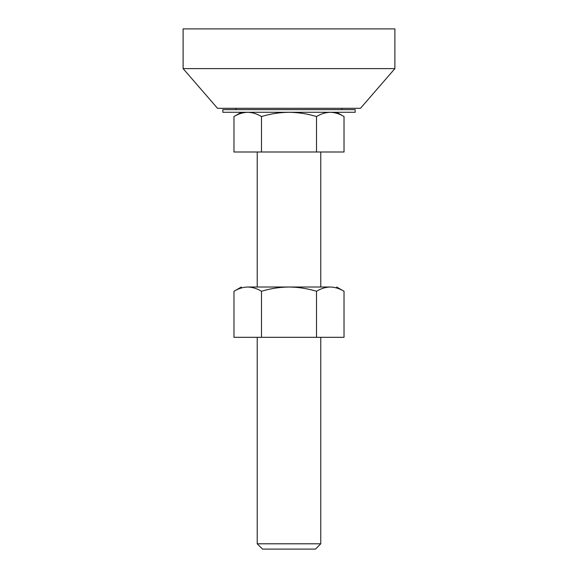<?xml version="1.0" encoding="UTF-8"?>
<svg xmlns="http://www.w3.org/2000/svg" width="578" height="578" viewBox="0 0 578 578"><rect width="100%" height="100%" fill="white"/><g stroke="black" fill="none" stroke-linecap="round" stroke-linejoin="round"><path stroke-width="0.87" d="M247.731 287.013C239.306 287.013 239.306 287.013 247.731 287.013L330.269 287.013C338.694 287.013 338.694 287.013 330.269 287.013C325.58 287.129 320.992 288.545 316.513 291.269C307.604 288.559 298.429 287.136 289 287.013C279.68 287.121 270.511 288.538 261.487 291.269C256.993 288.545 252.413 287.129 247.731 287.013C243.042 287.129 238.454 288.545 233.974 291.269L233.974 337.314L344.026 337.314L344.026 291.269C339.532 288.545 334.944 287.129 330.269 287.013M333.795 287.317L334.835 287.519M334.9 287.533L335.796 287.743M261.487 291.269L261.487 337.314M316.513 291.269L316.513 337.314M183.11 28.9L394.89 28.9L394.89 68.609L183.11 68.609L183.11 28.9M183.11 68.609L217.523 108.317L360.477 108.317L394.89 68.609M293.364 108.317L292.23 108.317M257.232 337.314L257.232 543.804L262.528 549.1L315.472 549.1L320.768 543.804L320.768 337.314M257.232 543.804L320.768 543.804M289 109.647L341.945 109.647L341.945 108.317M222.819 109.647L355.181 109.647L355.181 112.291L222.819 112.291L222.819 109.647M344.026 116.546L344.026 152L233.974 152L233.974 116.546C238.468 113.823 243.056 112.399 247.731 112.291C252.42 112.407 257.008 113.823 261.487 116.546C270.511 113.815 279.68 112.399 289 112.291C298.429 112.414 307.604 113.837 316.513 116.546C321.007 113.823 325.587 112.399 330.269 112.291C334.958 112.407 339.546 113.823 344.026 116.546L336.649 112.291M316.513 152L316.513 116.546M261.487 152L261.487 116.546M244.205 112.594L243.165 112.789M243.1 112.804L242.204 113.021M336.649 287.013L344.026 291.269M241.351 287.013L233.974 291.269M236.055 109.647L236.055 108.317M320.768 287.013L320.768 152M257.232 152L257.232 287.013M233.974 116.546L241.351 112.291"/></g></svg>
